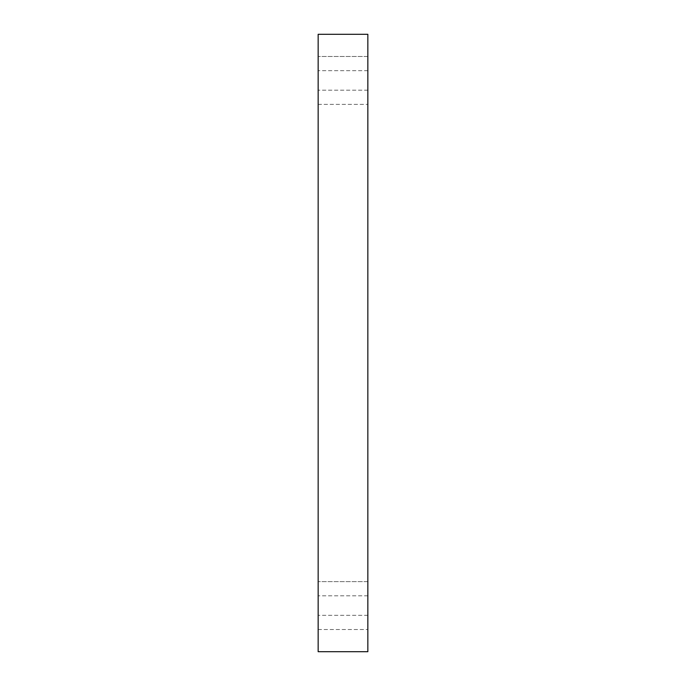 <?xml version="1.0" encoding="UTF-8"?>
<svg xmlns="http://www.w3.org/2000/svg" width="686" height="686" viewBox="0 0 686 686"><rect width="100%" height="100%" fill="white"/><g stroke="black" fill="none" stroke-linecap="round" stroke-linejoin="round"><path stroke-width="0.51" stroke-dasharray="3.43 2.57" d="M367.842 651.7L318.158 651.7L318.158 34.3L367.842 34.3L367.842 651.7M318.158 80.425L318.158 56.475L318.158 80.425M318.158 605.575L318.158 581.625L318.158 605.575M367.842 56.475L367.842 104.375L367.842 56.475L367.842 104.375L367.842 56.475L318.158 56.475L367.842 56.475M367.842 581.625L367.842 629.525L367.842 581.625L367.842 629.525L367.842 581.625L318.158 581.625L367.842 581.625M367.842 605.575L367.842 615.333L367.842 605.575M367.842 80.425L367.842 70.667L367.842 80.425M367.842 70.667L318.158 70.667L367.842 70.667M367.842 90.183L318.158 90.183L367.842 90.183M367.842 595.817L318.158 595.817L367.842 595.817M367.842 615.333L318.158 615.333L367.842 615.333M318.158 629.525L367.842 629.525L318.158 629.525M318.158 104.375L367.842 104.375L318.158 104.375"/><path stroke-width="1.03" d="M367.842 651.7L318.158 651.7L318.158 34.3L367.842 34.3L367.842 651.7"/></g></svg>
